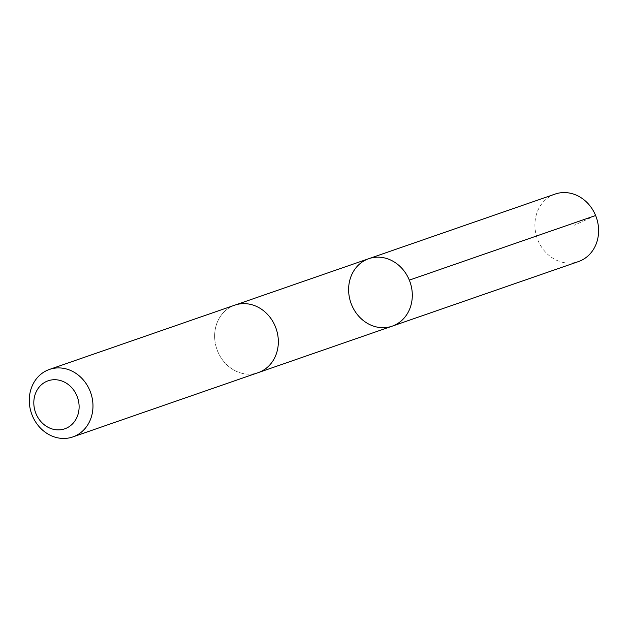 <?xml version="1.0" encoding="UTF-8"?>
<svg xmlns="http://www.w3.org/2000/svg" width="630" height="630" viewBox="0 0 630 630"><rect width="100%" height="100%" fill="white"/><g stroke="black" fill="none" stroke-linecap="round" stroke-linejoin="round"><path stroke-width="0.47" stroke-dasharray="3.15 2.36" d="M555.054 194.095A35.713 31.358 -109.1 0 0 535.012 227.879A35.713 31.358 -109.1 0 0 578.458 261.576M214.751 338.948A35.705 31.35 -109.1 0 0 258.19 372.629A35.705 31.35 -109.1 0 0 278.224 338.853A35.705 31.35 -109.1 0 0 234.793 305.164A35.705 31.35 -109.1 0 0 214.751 338.948M392.159 326.175A35.705 31.35 70.9 0 1 348.721 292.485A35.705 31.35 70.9 0 1 368.755 258.702M235.51 304.92L234.793 305.164A35.713 31.358 -109.1 0 0 216.862 349.177A35.713 31.358 -109.1 0 0 258.19 372.645L258.906 372.385M595.61 215.523L574.284 225.225"/><path stroke-width="0.94" d="M348.721 292.485A35.705 31.35 70.9 0 1 368.755 258.702A35.705 31.35 70.9 0 1 410.083 282.169A35.705 31.35 70.9 0 1 392.159 326.175A35.705 31.35 70.9 0 1 348.721 292.485M578.458 261.576A35.713 31.358 -109.1 0 0 598.5 227.784A35.713 31.358 -109.1 0 0 555.054 194.095L368.755 258.702A35.705 31.35 70.9 0 1 410.083 282.169A35.705 31.35 70.9 0 1 392.159 326.175L578.458 261.576M72.828 436.929L258.19 372.645A35.713 31.358 -109.1 0 0 278.232 338.853A35.713 31.358 -109.1 0 0 234.785 305.156L49.423 369.44A35.713 31.358 -109.1 0 0 31.5 413.453A35.713 31.358 -109.1 0 0 72.828 436.929A35.713 31.358 -109.1 0 0 92.87 403.137A35.713 31.358 -109.1 0 0 49.423 369.44M79.041 404.767A25.405 22.302 -109.1 0 0 43.565 383.087A25.405 22.302 -109.1 0 0 46.777 426.541A25.405 22.302 -109.1 0 0 79.041 404.767M409.311 280.13L595.61 215.523M258.906 372.385L392.159 326.175M235.51 304.92L368.755 258.702"/></g></svg>
